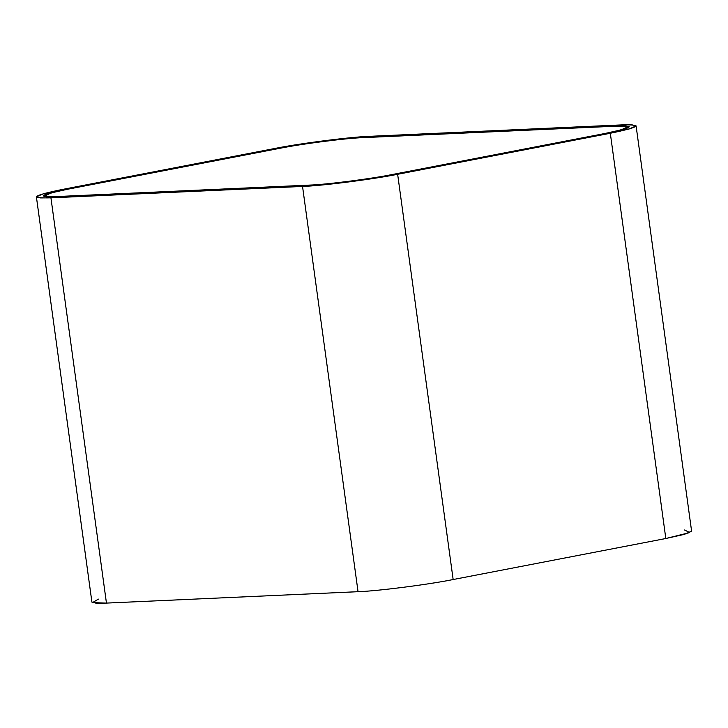 <?xml version="1.0" encoding="UTF-8"?>
<svg xmlns="http://www.w3.org/2000/svg" width="728" height="728" viewBox="0 0 728 728"><rect width="100%" height="100%" fill="white"/><g stroke="black" fill="none" stroke-linecap="round" stroke-linejoin="round"><path stroke-width="1.09" d="M684.548 529.993L689.753 532.568L665.82 538.511L684.429 534.343L691.6 531.14L636.09 125.889L628.91 129.093L610.31 133.26L665.82 538.511L610.31 133.26L397.643 174.283L453.153 579.534L665.82 538.511L453.153 579.534L397.643 174.283C373.209 179.27 320.911 185.949 302.539 186.432L358.049 591.691C376.421 591.209 428.719 584.52 453.153 579.534C428.719 584.52 376.421 591.209 358.049 591.691L302.539 186.432L50.942 197.843L106.452 603.093L358.049 591.691L106.452 603.093L50.942 197.843L40.541 197.925L36.4 196.86L43.571 193.657L62.18 189.489L274.847 148.466C299.281 143.48 351.579 136.791 369.951 136.309L621.548 124.907L631.95 124.825L636.09 125.889M36.4 196.86L91.91 602.111L96.05 603.175L106.452 603.093L92.502 602.629L98.398 599.108M307.853 185.412C324.388 184.976 371.462 178.961 393.448 174.474L606.115 133.452L622.859 129.693L629.32 126.818L625.589 125.862L616.225 125.935L364.628 137.337C348.093 137.774 301.028 143.789 279.042 148.275L66.375 189.298L49.631 193.047L43.17 195.932L46.892 196.888L56.256 196.815L307.853 185.412L56.256 196.815C36.546 197.261 39.913 194.749 66.375 189.298L279.042 148.275C301.028 143.789 348.093 137.774 364.628 137.337L616.225 125.935C635.944 125.489 632.577 127.992 606.115 133.452L393.448 174.474C371.462 178.961 324.388 184.976 307.853 185.412L56.256 196.815L46.892 196.888L43.17 195.932L49.631 193.047L66.375 189.298L279.042 148.275C301.028 143.789 348.093 137.774 364.628 137.337L616.225 125.935L625.589 125.862L629.32 126.818L622.859 129.693L606.115 133.452L393.448 174.474C371.462 178.961 324.388 184.976 307.853 185.412C324.388 184.976 371.462 178.961 393.448 174.474L606.115 133.452C632.577 127.992 635.944 125.489 616.225 125.935L364.628 137.337C348.093 137.774 301.028 143.789 279.042 148.275L66.375 189.298C39.913 194.749 36.546 197.261 56.256 196.815L307.853 185.412M610.31 133.26C639.703 127.2 643.452 124.415 621.548 124.907L369.951 136.309C351.579 136.791 299.281 143.48 274.847 148.466L62.18 189.489C32.778 195.55 29.038 198.334 50.942 197.843L302.539 186.432C320.911 185.949 373.209 179.27 397.643 174.283L610.31 133.26M309.455 185.103C325.434 184.684 370.934 178.87 392.192 174.529L604.859 133.506L621.048 129.875L627.281 127.091L623.687 126.172L614.632 126.244L363.035 137.647C347.056 138.065 301.556 143.88 280.298 148.221L67.631 189.234L51.442 192.865L45.2 195.65L48.803 196.578L57.858 196.505L309.455 185.103L57.858 196.505C38.793 196.933 42.051 194.513 67.631 189.234L280.298 148.221C301.556 143.88 347.056 138.065 363.035 137.647L614.632 126.244C633.688 125.808 630.43 128.237 604.859 133.506L392.192 174.529C370.934 178.87 325.434 184.684 309.455 185.103L57.858 196.505L48.803 196.578L45.2 195.65L51.442 192.865L67.631 189.234L280.298 148.221C301.556 143.88 347.056 138.065 363.035 137.647L614.632 126.244L623.687 126.172L627.281 127.091L621.048 129.875L604.859 133.506L392.192 174.529C370.934 178.87 325.434 184.684 309.455 185.103C325.434 184.684 370.934 178.87 392.192 174.529L604.859 133.506C630.43 128.237 633.688 125.808 614.632 126.244L363.035 137.647C347.056 138.065 301.556 143.88 280.298 148.221L67.631 189.234C42.051 194.513 38.793 196.933 57.858 196.505L309.455 185.103"/></g></svg>
